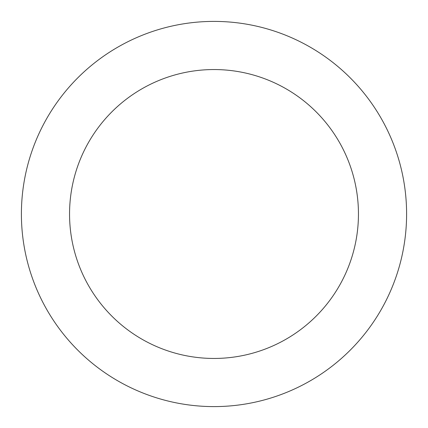 <?xml version="1.0" encoding="UTF-8"?>
<svg xmlns="http://www.w3.org/2000/svg" width="428" height="428" viewBox="0 0 428 428"><rect width="100%" height="100%" fill="white"/><g stroke="black" fill="none" stroke-linecap="round" stroke-linejoin="round"><path stroke-width="0.64" d="M214 406.6A192.6 192.6 0 0 1 21.4 214A192.6 192.6 0 0 1 214 21.4A192.6 192.6 0 0 1 406.6 214A192.6 192.6 0 0 1 214 406.6M214 69.55A144.45 144.45 0 0 1 358.45 214A144.45 144.45 0 0 1 214 358.45A144.45 144.45 0 0 1 69.55 214A144.45 144.45 0 0 1 214 69.55"/></g></svg>
